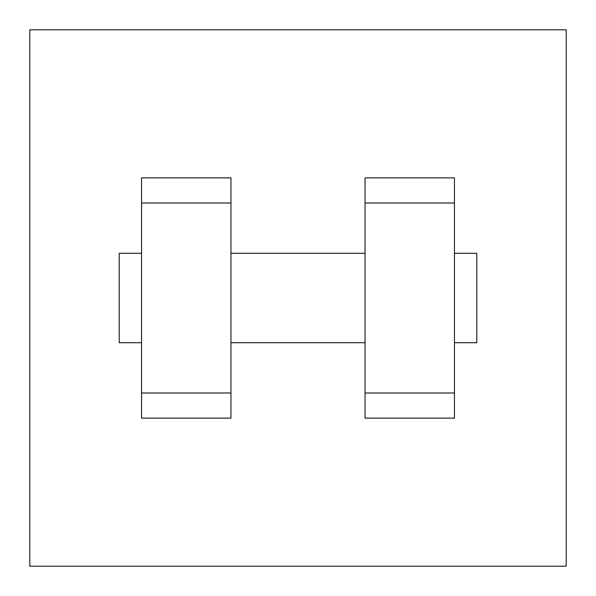 <?xml version="1.0" encoding="UTF-8"?>
<svg xmlns="http://www.w3.org/2000/svg" width="596" height="596" viewBox="0 0 596 596"><rect width="100%" height="100%" fill="white"/><g stroke="black" fill="none" stroke-linecap="round" stroke-linejoin="round"><path stroke-width="0.89" d="M29.8 29.8L566.2 29.8L566.2 566.2L29.8 566.2L29.8 29.8M365.05 203.012L365.05 418.131L454.45 418.131L454.45 177.869L365.05 177.869L365.05 203.012L454.45 203.012M141.55 203.012L141.55 418.131L230.95 418.131L230.95 177.869L141.55 177.869L141.55 203.012L230.95 203.012M454.45 342.7L476.8 342.7L476.8 253.3L454.45 253.3M141.55 253.3L119.2 253.3L119.2 342.7L141.55 342.7M141.55 392.988L230.95 392.988M365.05 392.988L454.45 392.988M141.55 418.131L230.95 418.131M365.05 418.131L454.45 418.131M230.95 342.7L365.05 342.7M230.95 253.3L365.05 253.3"/></g></svg>
